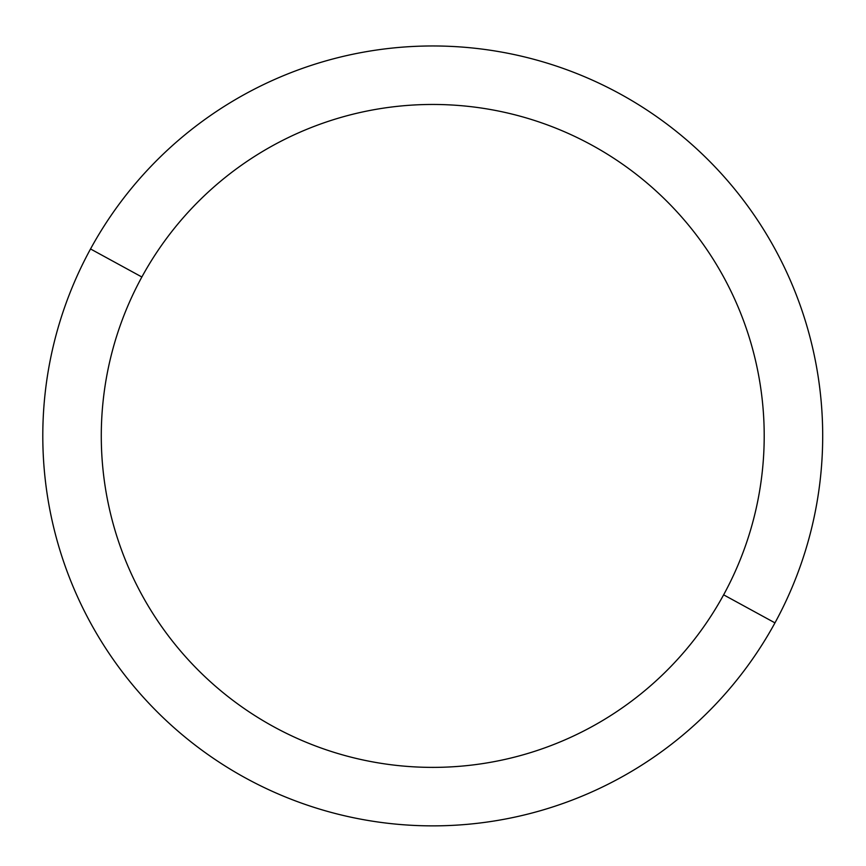 <?xml version="1.0" encoding="UTF-8"?>
<svg xmlns="http://www.w3.org/2000/svg" width="866" height="866" viewBox="0 0 866 866"><rect width="100%" height="100%" fill="white"/><g stroke="black" fill="none" stroke-linecap="round" stroke-linejoin="round"><path stroke-width="1.3" d="M774.962 622.87L723.63 594.834A331.462 331.462 0 0 0 591.651 145.033A331.462 331.462 0 0 0 141.862 277.001L90.529 248.964A389.96 389.96 0 0 1 619.699 93.701A389.96 389.96 0 0 1 774.962 622.87A389.96 389.96 0 0 1 245.792 778.133A389.96 389.96 0 0 1 90.529 248.964L141.862 277.001A331.462 331.462 0 0 0 273.829 726.801A331.462 331.462 0 0 0 723.63 594.834L774.962 622.87A389.96 389.96 0 0 0 619.699 93.701A389.96 389.96 0 0 0 90.529 248.964A389.96 389.96 0 0 0 245.792 778.133A389.96 389.96 0 0 0 774.962 622.87M723.63 594.834A331.462 331.462 0 0 1 273.829 726.801A331.462 331.462 0 0 1 141.862 277.001A331.462 331.462 0 0 1 591.651 145.033A331.462 331.462 0 0 1 723.63 594.834"/></g></svg>
